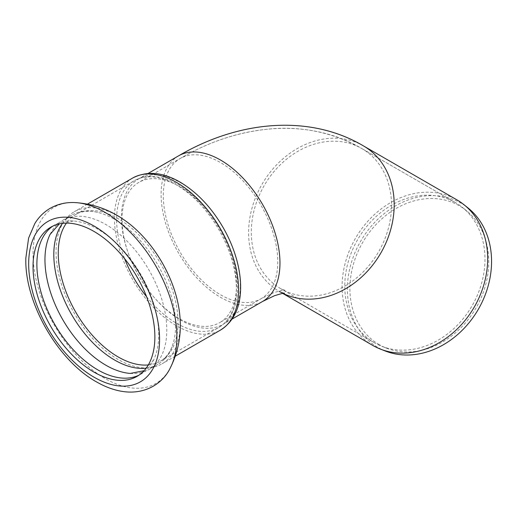 <?xml version="1.0" encoding="UTF-8"?>
<svg xmlns="http://www.w3.org/2000/svg" width="517" height="517" viewBox="0 0 517 517"><rect width="100%" height="100%" fill="white"/><g stroke="black" fill="none" stroke-linecap="round" stroke-linejoin="round"><path stroke-width="0.39" stroke-dasharray="2.58 1.94" d="M52.844 226.103A86.158 49.742 60 0 1 54.724 224.921A86.158 49.742 60 0 1 73.414 220.992A86.158 49.742 60 0 1 97.803 229.186A86.158 49.742 60 0 1 153.633 359.935A86.158 49.742 60 0 1 140.882 374.153A86.158 49.742 60 0 1 138.918 375.187M50.188 234.207A86.158 49.742 60 0 1 62.803 220.255A86.158 49.742 60 0 1 105.882 224.527A86.158 49.742 60 0 1 162.164 300.448A86.158 49.742 60 0 1 148.961 369.487A86.158 49.742 60 0 1 130.575 373.442M124.306 220.029A87.793 50.685 -120 0 0 118.135 216.112A87.793 50.685 -120 0 0 74.241 211.763A87.793 50.685 -120 0 0 56.056 251.953A87.793 50.685 -120 0 0 118.135 359.483A87.793 50.685 -120 0 0 162.034 363.826A87.793 50.685 -120 0 0 179.91 316.32M146.149 368.175A86.158 49.742 -120 0 0 157.814 364.375A86.158 49.742 -120 0 0 173.208 343.269A86.158 49.742 -120 0 0 114.735 219.415A86.158 49.742 -120 0 0 97.635 212.364A86.158 49.742 -120 0 0 71.656 215.143A86.158 49.742 -120 0 0 62.538 223.35M385.443 351.062A83.256 67.979 120 0 1 377.843 347.411A83.256 67.979 120 0 1 360.595 241.323A83.256 67.979 120 0 1 461.093 203.207A83.256 67.979 120 0 1 468.059 207.97M372.854 345.459A84.058 68.632 120 0 1 355.45 238.343A84.058 68.632 120 0 1 456.912 199.866M379.252 344.658A80.167 65.452 120 0 1 362.65 242.505A80.167 65.452 120 0 1 459.413 205.805A80.167 65.452 120 0 1 466.121 210.387A80.167 65.452 120 0 1 476.021 307.958A80.167 65.452 120 0 1 386.574 348.174A80.167 65.452 120 0 1 379.252 344.658M374.411 342.765L374.411 342.765A80.943 66.092 120 0 1 357.648 239.617A80.943 66.092 120 0 1 455.354 202.561L455.354 202.561A80.943 66.092 120 0 1 462.127 207.188A80.943 66.092 120 0 1 472.118 305.709A80.943 66.092 120 0 1 381.804 346.312A80.943 66.092 120 0 1 374.411 342.765L280.931 288.79A80.943 66.092 -60 0 0 378.638 251.734A80.943 66.092 -60 0 0 361.874 148.592L361.874 148.592A80.943 66.092 -60 0 0 264.168 185.642A80.943 66.092 -60 0 0 280.931 288.79L284.654 290.192C284.77 289.617 281.061 290.47 273.525 292.745L261.001 298.781A80.943 46.73 -120 0 0 277.771 261.725A80.943 46.73 -120 0 0 242.434 180.265A80.943 46.73 -120 0 0 180.058 158.577A80.943 46.73 -120 0 0 163.294 195.633A80.943 46.73 -120 0 0 220.533 294.768A80.943 46.73 -120 0 0 261.001 298.781L219.725 322.614A80.943 46.73 -120 0 0 236.489 285.558A80.943 46.73 -120 0 0 179.257 186.424A80.943 46.73 -120 0 0 138.782 182.411A80.943 46.73 -120 0 0 122.018 219.467A80.943 46.73 -120 0 0 157.349 300.926A80.943 46.73 -120 0 0 219.725 322.614M455.354 202.561L361.874 148.592L455.354 202.561M240.321 285.888A84.058 48.533 -120 0 0 180.885 182.934A84.058 48.533 -120 0 0 138.86 178.772A84.058 48.533 -120 0 0 121.45 217.256A84.058 48.533 -120 0 0 158.137 301.844A84.058 48.533 -120 0 0 222.911 324.366A84.058 48.533 -120 0 0 240.321 285.888M74.823 202.574A101.733 58.738 -120 0 0 34.71 272.653A101.733 58.738 -120 0 0 104.97 378.463A101.733 58.738 -120 0 0 170.28 367.917M363.432 145.891A84.058 68.632 -60 0 0 261.964 184.375A84.058 68.632 -60 0 0 279.374 291.485A84.058 68.632 -60 0 0 282.98 293.397M178.507 155.882A84.058 48.533 -120 0 0 161.097 194.366A84.058 48.533 -120 0 0 220.533 297.314A84.058 48.533 -120 0 0 262.558 301.476M148.295 364.937A84.678 48.889 -120 0 0 160.477 361.131A84.678 48.889 -120 0 0 178.016 322.369A84.678 48.889 -120 0 0 118.135 218.659A84.678 48.889 -120 0 0 75.799 214.465A84.678 48.889 -120 0 0 66.409 223.111M146.582 296.713A84.678 48.889 -120 0 0 218.846 327.435A84.678 48.889 -120 0 0 236.385 288.667A84.678 48.889 -120 0 0 176.504 184.957A84.678 48.889 -120 0 0 134.168 180.763A84.678 48.889 -120 0 0 116.629 219.531A84.678 48.889 -120 0 0 124.636 258.7M132.611 178.068A87.793 50.685 -120 0 0 114.425 218.258A87.793 50.685 -120 0 0 152.748 306.607A87.793 50.685 -120 0 0 220.404 330.13M153.633 359.935L144.036 370.728M73.414 220.992L59.268 223.9M148.961 369.487L157.814 364.375M62.803 220.255L71.656 215.143M466.121 210.387L462.127 207.188M386.574 348.174L381.804 346.312M279.374 291.485L282.741 293.43M180.058 158.577C239.416 123.602 308.92 117.294 361.874 148.592C335.094 133.548 306.329 126.859 275.58 128.52C242.389 130.665 210.548 140.682 180.058 158.577L138.782 182.411M97.635 212.364C88.698 210.387 81.421 211.085 75.799 214.465L134.168 180.763C138.659 178.191 143.629 176.769 149.077 176.504C158.48 176.135 168.271 178.895 178.449 184.763C200.764 198.502 217.773 219.557 229.477 247.947C235.222 262.746 237.885 276.763 237.471 289.985C236.728 307.673 230.517 320.152 218.846 327.435L160.477 361.131C166.215 357.951 170.461 351.999 173.208 343.269M148.088 173.447L138.86 178.772M232.146 319.034L222.911 324.366M87.509 204.105L74.241 211.763M175.302 356.168L162.034 363.826M54.724 224.921L50.873 227.144M140.882 374.153L137.031 376.376"/><path stroke-width="0.78" d="M138.918 375.187A86.158 49.742 60 0 1 97.803 369.881A86.158 49.742 60 0 1 36.881 264.361A86.158 49.742 60 0 1 52.844 226.103M130.575 373.442A86.158 49.742 60 0 1 130.271 373.423A86.158 49.742 60 0 1 105.882 365.222A86.158 49.742 60 0 1 50.052 234.472A86.158 49.742 60 0 1 50.188 234.207M179.91 316.32A87.793 50.685 -120 0 0 124.306 220.029C109.371 209.514 92.879 203.692 74.823 202.574C65.821 202.16 57.587 204.086 50.123 208.345C43.855 212.041 38.756 217.108 34.826 223.538L28.609 238.053L25.85 258.015C24.318 302.555 58.072 361.183 97.306 382.341C105.92 387.201 114.522 390.27 123.117 391.537C145.697 394.801 163.191 382.994 170.28 367.917A101.733 58.738 -120 0 0 104.97 212.338A101.733 58.738 -120 0 0 74.823 202.574M62.538 223.35A86.158 49.742 -120 0 0 61.697 293.759A86.158 49.742 -120 0 0 114.735 360.11A86.158 49.742 -120 0 0 146.149 368.175M282.98 293.397A84.058 68.632 -60 0 0 382.063 250.823A84.058 68.632 -60 0 0 363.432 145.891L456.912 199.866A84.058 68.632 120 0 1 463.943 204.674L468.059 207.97A83.256 67.979 120 0 1 478.335 309.295A83.256 67.979 120 0 1 385.443 351.062L380.531 349.143A84.058 68.632 120 0 1 372.854 345.459L282.741 293.43M463.943 204.674A84.058 68.632 120 0 1 474.322 306.982A84.058 68.632 120 0 1 380.531 349.143M154.874 336.935A86.158 49.742 -120 0 0 117.269 250.228A86.158 49.742 -120 0 0 50.873 227.144A86.158 49.742 -120 0 0 33.03 266.585A86.158 49.742 -120 0 0 70.635 353.292A86.158 49.742 -120 0 0 137.031 376.376A86.158 49.742 -120 0 0 154.874 336.935M279.374 291.485L279.374 291.485C279.031 291.562 283.284 293.301 284.434 293.294C284.499 292.822 281.151 293.637 274.391 295.75L262.558 301.476A84.058 48.533 -120 0 0 262.558 204.415A84.058 48.533 -120 0 0 178.507 155.882L148.088 173.447M363.432 145.891C309.347 113.953 238.563 120.461 178.507 155.882C239.442 120.015 310.226 114.302 363.432 145.891L456.912 199.866M66.409 223.111A84.678 48.889 -120 0 0 58.259 253.227A84.678 48.889 -120 0 0 88.31 330.525A84.678 48.889 -120 0 0 148.295 364.937M124.636 258.7A84.678 48.889 -120 0 0 146.582 296.713M238.583 289.94A87.793 50.685 -120 0 0 176.504 182.417A87.793 50.685 -120 0 0 132.611 178.068C146.815 170.713 162.609 172.051 180.006 182.068C197.216 192.337 211.744 207.776 223.602 228.391C230.188 240.069 234.925 251.999 237.82 264.174C239.882 272.957 240.812 281.345 240.605 289.346C240.069 308.319 233.335 321.917 220.404 330.13A87.793 50.685 -120 0 0 238.583 289.94M159.572 339.449A92.556 53.438 -120 0 0 94.126 226.084A92.556 53.438 -120 0 0 28.674 263.877A92.556 53.438 -120 0 0 94.126 377.236A92.556 53.438 -120 0 0 159.572 339.449M144.036 370.728L130.271 373.423M59.268 223.9L50.052 234.472M179.91 316.339C181.551 334.531 178.339 351.722 170.28 367.917M262.558 301.476L232.146 319.034M132.611 178.068L87.509 204.105M220.404 330.13L175.302 356.168"/></g></svg>
